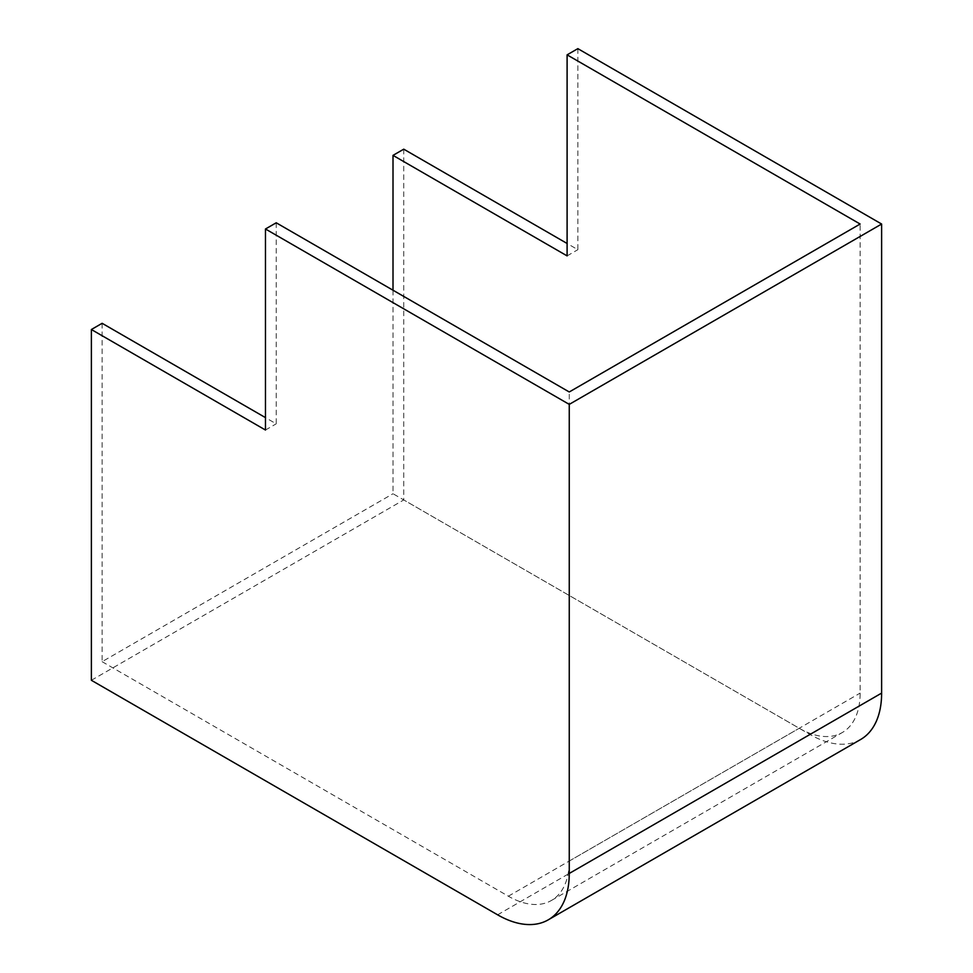 <?xml version="1.0" encoding="UTF-8"?>
<svg xmlns="http://www.w3.org/2000/svg" width="973" height="973" viewBox="0 0 973 973"><rect width="100%" height="100%" fill="white"/><g stroke="black" fill="none" stroke-linecap="round" stroke-linejoin="round"><path stroke-width="0.73" stroke-dasharray="4.87 3.65" d="M393.007 290.209L393.007 493.737L799.234 728.266A86.123 49.72 -120 0 0 842.29 732.535A86.123 49.72 -120 0 0 860.132 693.104L860.132 224.033M403.746 149.173L403.746 499.94L809.974 734.469A101.326 58.502 -120 0 0 860.643 739.492M91.377 680.285L403.746 499.94M102.129 323.304L102.129 661.676L393.007 493.737M577.853 48.65L577.853 249.684L567.101 243.481M567.101 255.887L577.853 249.684M276.223 222.793L276.223 423.827L265.471 417.624M265.471 430.03L276.223 423.827M102.129 661.676L508.356 896.206A86.123 49.72 -120 0 0 551.411 900.475A86.123 49.72 -120 0 0 569.254 861.044L569.254 391.973M497.604 914.815L809.974 734.469M508.356 896.206L799.234 728.266M569.254 861.044L860.132 693.104M551.411 900.475L842.29 732.535"/><path stroke-width="1.46" d="M265.471 228.996L265.471 430.03L91.377 329.519L91.377 680.285L497.604 914.815A101.326 58.502 -120 0 0 548.261 919.838A101.326 58.502 -120 0 0 569.254 873.45L569.254 404.379L265.471 228.996L276.223 222.793L569.254 391.973L860.132 224.033L567.101 54.853L567.101 255.887L393.007 155.376L393.007 290.209M393.007 155.376L403.746 149.173L567.101 243.481M91.377 329.519L102.129 323.304L265.471 417.624M569.254 404.379L881.623 224.033L577.853 48.65L567.101 54.853M548.261 919.838L860.643 739.492A101.326 58.502 -120 0 0 881.623 693.104L881.623 224.033M569.254 873.45L881.623 693.104"/></g></svg>
